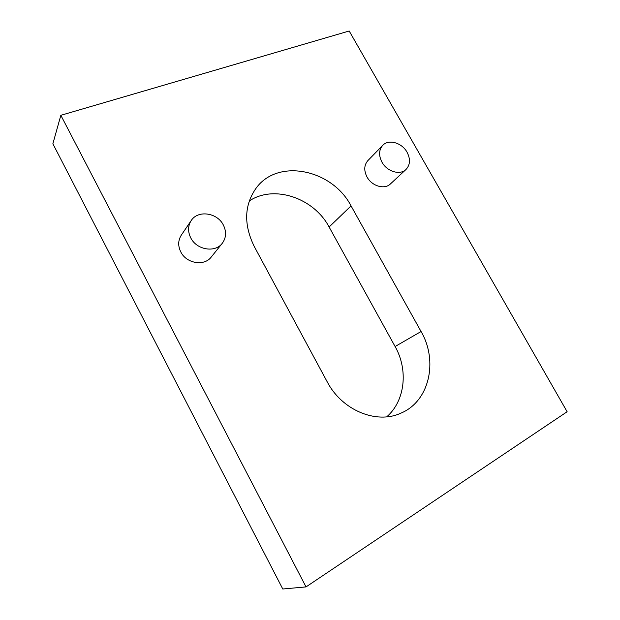 <?xml version="1.0" encoding="UTF-8"?>
<svg xmlns="http://www.w3.org/2000/svg" width="620" height="620" viewBox="0 0 620 620"><rect width="100%" height="100%" fill="white"/><g stroke="black" fill="none" stroke-linecap="round" stroke-linejoin="round"><path stroke-width="0.93" d="M407.069 152.241C401.969 142.716 388.593 138.841 382.718 145.359C378.836 149.9 378.588 155.512 381.974 162.177C386.996 171.608 400.055 175.499 405.992 169.485C410.231 164.881 410.595 159.138 407.069 152.241M382.718 145.359L367.869 160.603C364.056 165.067 363.769 170.539 367.024 177.002C371.868 186.155 384.578 189.844 390.422 183.939L405.992 169.485M223.332 224.99C217.294 212.629 197.896 209.8 191.185 220.596C187.86 225.897 187.721 231.655 190.766 237.886C196.656 249.984 215.194 253.014 222.262 243.304C226.261 237.793 226.626 231.686 223.332 224.99M191.185 220.596L181.273 235.189C178.033 240.351 177.878 245.931 180.8 251.945C186.457 263.632 204.391 266.453 211.281 256.998L222.262 243.304M60.845 115.305L306.032 586.908L567.13 411.734L349.192 31L60.845 115.305L52.87 143.763L282.774 589L306.032 586.908M421.065 331.522L351.052 205.902C332.397 169.632 278.341 157.844 256.308 187.891C244.21 204.879 243.521 224.394 254.223 246.435L327.205 381.827C341.938 410.3 376.495 424.514 400.768 413.207C429.489 401.442 438.34 360.956 421.065 331.522L395.103 346.526L329.112 227.013C313.983 198.075 274.11 184.303 249.271 200.973M386.74 416.826C405.24 400.822 408.355 369.799 395.103 346.526M351.052 205.902L329.112 227.013"/></g></svg>
